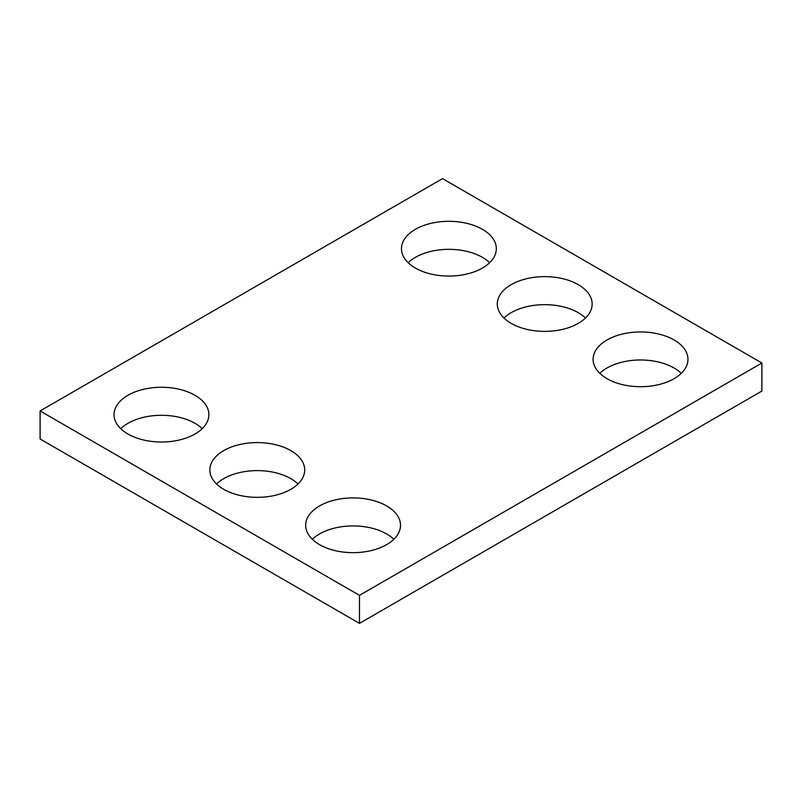 <?xml version="1.0" encoding="UTF-8"?>
<svg xmlns="http://www.w3.org/2000/svg" width="802" height="802" viewBox="0 0 802 802"><rect width="100%" height="100%" fill="white"/><g stroke="black" fill="none" stroke-linecap="round" stroke-linejoin="round"><path stroke-width="1.2" d="M761.9 363.015L442.524 178.625L40.1 410.955L40.1 438.985L359.476 623.375L761.9 391.045L761.9 363.015L359.476 595.355L359.476 623.375M40.1 410.955L359.476 595.355M607.004 378.684A47.428 27.378 0 0 0 658.683 384.619A47.428 27.378 0 0 0 687.966 359.326A47.428 27.378 0 0 0 640.537 331.948A47.428 27.378 0 0 0 593.109 359.326A47.428 27.378 0 0 0 607.004 378.684M681.279 373.341A47.428 27.378 0 0 0 599.796 373.341M511.185 323.366A47.428 27.378 0 0 0 562.874 329.301A47.428 27.378 0 0 0 592.147 304.008A47.428 27.378 0 0 0 544.718 276.63A47.428 27.378 0 0 0 497.3 304.008A47.428 27.378 0 0 0 511.185 323.366M585.46 318.023A47.428 27.378 0 0 0 503.977 318.023M415.376 268.048A47.428 27.378 0 0 0 467.055 273.983A47.428 27.378 0 0 0 496.328 248.69A47.428 27.378 0 0 0 448.909 221.312A47.428 27.378 0 0 0 401.481 248.69A47.428 27.378 0 0 0 415.376 268.048M489.651 262.705A47.428 27.378 0 0 0 408.168 262.705M319.557 544.638A47.428 27.378 0 0 0 371.246 550.573A47.428 27.378 0 0 0 400.519 525.28A47.428 27.378 0 0 0 353.091 497.902A47.428 27.378 0 0 0 305.672 525.28A47.428 27.378 0 0 0 319.557 544.638M393.832 539.295A47.428 27.378 0 0 0 312.349 539.295M223.748 489.32A47.428 27.378 0 0 0 275.427 495.255A47.428 27.378 0 0 0 304.7 469.962A47.428 27.378 0 0 0 257.282 442.584A47.428 27.378 0 0 0 209.853 469.962A47.428 27.378 0 0 0 223.748 489.32M298.023 483.977A47.428 27.378 0 0 0 216.54 483.977M127.929 434.002A47.428 27.378 0 0 0 179.618 439.937A47.428 27.378 0 0 0 208.891 414.644A47.428 27.378 0 0 0 161.463 387.266A47.428 27.378 0 0 0 114.034 414.644A47.428 27.378 0 0 0 127.929 434.002M202.204 428.659A47.428 27.378 0 0 0 120.721 428.659"/></g></svg>
